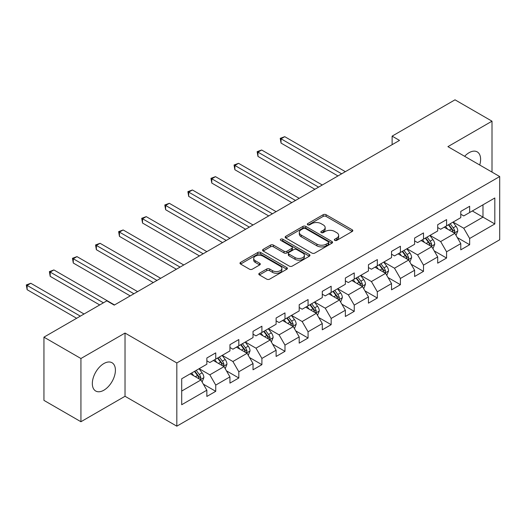 <?xml version="1.0" encoding="UTF-8"?>
<svg xmlns="http://www.w3.org/2000/svg" width="526" height="526" viewBox="0 0 526 526"><rect width="100%" height="100%" fill="white"/><g stroke="black" fill="none" stroke-linecap="round" stroke-linejoin="round"><path stroke-width="0.79" d="M334.753 240.382A1.44 0.828 0 0 0 336.785 240.382L352.216 231.473A2.051 1.183 0 0 0 352.815 230.638A2.051 1.183 0 0 0 352.216 229.796L326.074 214.707A2.051 1.183 0 0 0 323.168 214.707L307.736 223.616A1.44 0.828 0 0 0 307.315 224.201A1.44 0.828 0 0 0 307.736 224.786A1.44 0.828 0 0 0 309.768 224.786L311.767 223.635A6.575 3.794 0 0 1 321.057 223.635L323.24 224.891A6.575 3.794 0 0 1 325.167 227.574A6.575 3.794 0 0 1 323.24 230.256L321.241 231.414A1.44 0.828 0 0 0 320.821 231.999A1.44 0.828 0 0 0 321.241 232.584A1.44 0.828 0 0 0 323.273 232.584L325.272 231.433A6.575 3.794 0 0 1 334.569 231.433L336.745 232.689A6.575 3.794 0 0 1 338.672 235.372A6.575 3.794 0 0 1 336.745 238.061L334.753 239.212A1.44 0.828 0 0 0 334.332 239.797A1.44 0.828 0 0 0 334.753 240.382L334.753 239.212M103.865 390.207A16.326 9.422 120 0 0 114.53 375.827A16.326 9.422 120 0 0 112.031 362.743A16.326 9.422 120 0 0 103.865 363.551A16.326 9.422 120 0 0 93.207 377.938A16.326 9.422 120 0 0 95.706 391.015A16.326 9.422 120 0 0 103.865 390.207M479.725 165.006A16.326 9.422 120 0 0 477.233 151.896A16.326 9.422 120 0 0 469.067 152.704A16.326 9.422 120 0 0 464.629 156.294M259.403 273.237A2.051 1.183 0 0 0 258.799 274.072A2.051 1.183 0 0 0 259.403 274.914L266.741 279.148A2.051 1.183 0 0 0 269.641 279.148L286.782 269.253A2.051 1.183 0 0 0 287.387 268.411A2.051 1.183 0 0 0 286.782 267.576L260.64 252.48A2.051 1.183 0 0 0 257.733 252.48L240.592 262.375A2.051 1.183 0 0 0 239.994 263.217A2.051 1.183 0 0 0 240.592 264.052L249.455 269.167A2.051 1.183 0 0 0 252.362 269.167L259.693 264.933A2.051 1.183 0 0 0 260.298 264.098A2.051 1.183 0 0 0 259.693 263.256L255.301 260.718A5.497 3.169 0 0 1 253.69 258.476A5.497 3.169 0 0 1 257.082 255.544A5.497 3.169 0 0 1 263.072 256.234L280.286 266.169A5.497 3.169 0 0 1 281.89 268.411A5.497 3.169 0 0 1 278.497 271.344A5.497 3.169 0 0 1 272.514 270.66L269.641 269.003A2.051 1.183 0 0 0 266.741 269.003L259.403 273.237L259.403 274.914M125.03 333.057L80.932 358.515L43.941 337.153L43.941 400.378L80.932 421.734L125.03 396.275L176.821 426.178L176.821 362.953L125.03 333.057L125.03 396.275M492.007 172.101L492.007 121.184L447.909 146.642L499.7 176.545L176.821 362.953M492.007 121.184L455.01 99.822L392.12 136.135L392.12 144.676M43.941 337.153L106.831 300.846L114.227 305.119L399.523 140.403L392.12 136.135M311.911 253.065A2.051 1.183 0 0 0 314.818 253.065L331.952 243.17A2.051 1.183 0 0 0 332.557 242.335A2.051 1.183 0 0 0 331.952 241.493L305.81 226.404A2.051 1.183 0 0 0 302.904 226.404L285.763 236.299A2.051 1.183 0 0 0 285.164 237.134A2.051 1.183 0 0 0 285.763 237.976L311.911 253.065M281.331 240.698A1.44 0.828 0 0 1 282.791 240.901L309.341 256.228L292.226 266.11A2.051 1.183 0 0 1 289.326 266.11L263.178 251.014L263.178 249.337A2.051 1.183 0 0 0 262.579 250.172A2.051 1.183 0 0 0 263.178 251.014M263.178 249.337L270.515 245.103A2.051 1.183 0 0 1 273.421 245.103L284.02 251.224A2.051 1.183 0 0 0 286.926 251.224L291.792 248.417A2.051 1.183 0 0 0 292.397 247.575A2.051 1.183 0 0 0 291.792 246.74L280.752 240.362A1.44 0.828 0 0 1 280.332 239.777A1.44 0.828 0 0 1 281.219 239.008A1.44 0.828 0 0 1 282.791 239.192L309.367 254.538A2.051 1.183 0 0 1 309.972 255.373A2.051 1.183 0 0 1 309.367 256.215L309.367 254.538M176.821 426.178L499.7 239.764L499.7 176.545M203.384 384.184L215.739 391.318L215.739 385.085L229.941 376.879L229.941 383.119L238.824 377.99L238.824 371.757L253.026 363.551L253.026 369.791L261.902 364.663L261.902 358.43L276.111 350.224L276.111 356.464L284.987 351.335L284.987 345.102L299.195 336.896L299.195 343.136L308.072 338.008L308.072 331.774L322.28 323.569L322.28 329.809L331.156 324.68L331.156 318.447L345.365 310.241L345.365 316.481L354.241 311.353L354.241 305.119L368.45 296.914L368.45 303.154L377.326 298.025L377.326 291.792L391.528 283.586L391.528 289.826L400.411 284.697L400.411 278.464L414.613 270.259L414.613 276.498L423.496 271.37L423.496 265.137L437.698 256.931L437.698 263.171L446.574 258.042L446.574 251.809L460.783 243.61L460.783 249.843L469.659 244.715L469.659 238.482L494.815 223.958L494.815 197.986L482.98 204.818L482.98 217.126L494.815 223.958M215.739 391.318L206.856 396.446L206.856 390.207L181.7 404.731L181.7 378.759L206.856 364.235L206.856 358.002L215.739 352.874L215.739 359.113L229.941 350.908L229.941 344.675L238.824 339.546L238.824 345.786L253.026 337.58L253.026 331.347L261.902 326.219L261.902 332.458L276.111 324.253L276.111 318.02L284.987 312.891L284.987 319.131L299.195 310.925L299.195 304.692L308.072 299.564L308.072 305.803L322.28 297.598L322.28 291.365L331.156 286.236L331.156 292.476L345.365 284.27L345.365 278.037L354.241 272.909L354.241 279.148L368.45 270.943L368.45 264.709L377.326 259.581L377.326 265.821L391.528 257.615L391.528 251.382L400.411 246.253L400.411 252.493L414.613 244.288L414.613 238.054L423.496 232.926L423.496 239.166L437.698 230.96L437.698 224.727L446.574 219.598L446.574 225.838L460.783 217.632L460.783 211.399L469.659 206.271L469.659 212.511L494.815 197.986M213.372 360.481L224.023 366.629L209.815 374.834L199.163 368.68M206.856 360.823L209.815 362.526L215.739 359.113M209.815 374.834L215.739 385.085M224.023 366.629L229.941 376.879M236.45 347.153L247.108 353.301L232.9 361.507L222.248 355.352M229.941 347.495L232.9 349.198L238.824 345.786M232.9 361.507L238.824 371.757M247.108 353.301L253.026 363.551M259.535 333.826L270.193 339.974L255.984 348.179L245.333 342.025M253.026 334.168L255.984 335.871L261.902 332.458M255.984 348.179L261.902 358.43M270.193 339.974L276.111 350.224M282.62 320.498L293.278 326.646L279.069 334.852L268.418 328.697M276.111 320.84L279.069 322.543L284.987 319.131M279.069 334.852L284.987 345.102M293.278 326.646L299.195 336.896M305.705 307.171L316.363 313.318L302.154 321.524L291.503 315.37M299.195 307.513L302.154 309.216L308.072 305.803M302.154 321.524L308.072 331.774M316.363 313.318L322.28 323.569M328.789 293.843L339.441 299.991L325.239 308.197L314.581 302.042M322.28 294.185L325.239 295.888L331.156 292.476M325.239 308.197L331.156 318.447M339.441 299.991L345.365 310.241M351.874 280.516L362.526 286.663L348.324 294.869L337.666 288.715M345.365 280.858L348.324 282.561L354.241 279.148M348.324 294.869L354.241 305.119M362.526 286.663L368.45 296.914M374.959 267.188L385.611 273.336L371.409 281.541L360.751 275.387M368.45 267.53L371.409 269.24L377.326 265.821M371.409 281.541L377.326 291.792M385.611 273.336L391.528 283.586M398.044 253.861L408.695 260.008L394.487 268.214L383.835 262.06M391.528 254.203L394.487 255.912L400.411 252.493M394.487 268.214L400.411 278.464M408.695 260.008L414.613 270.259M421.122 240.533L431.78 246.681L417.572 254.886L406.92 248.732M414.613 240.875L417.572 242.585L423.496 239.166M417.572 254.886L423.496 265.137M431.78 246.681L437.698 256.931M444.207 227.206L454.865 233.353L440.656 241.559L430.005 235.405M437.698 227.548L440.656 229.257L446.574 225.838M440.656 241.559L446.574 251.809M454.865 233.353L460.783 243.61M472.322 210.972L482.98 217.126L463.741 228.231L453.09 222.077M460.783 214.22L463.741 215.93L469.659 212.511M463.741 228.231L469.659 238.482M80.932 358.515L80.932 421.734M181.7 391.061L200.939 379.956L190.287 373.808M200.939 379.956L206.856 390.207M457.304 237.581L469.659 244.715M434.22 250.909L446.574 258.042M411.135 264.236L423.496 271.37M388.057 277.564L400.411 284.697M364.972 290.891L377.326 298.025M341.887 304.219L354.241 311.353M318.802 317.546L331.156 324.68M295.717 330.874L308.072 338.008M272.632 344.201L284.987 351.335M249.548 357.529L261.902 364.663M226.463 370.856L238.824 377.99M335.325 240.586L336.745 239.764A6.575 3.794 0 0 0 338.672 237.081L338.672 235.372M325.167 227.574L325.167 229.283A6.575 3.794 0 0 1 323.24 231.966L321.82 232.788M352.19 231.493L326.074 216.41A2.051 1.183 0 0 0 323.168 216.41L308.308 224.99M331.952 241.493L331.952 243.17L305.81 228.113A2.051 1.183 0 0 0 302.904 228.113L285.796 237.989M328.323 242.92A1.44 0.828 0 0 0 328.743 242.335A1.44 0.828 0 0 0 328.323 241.75L305.376 228.501A1.44 0.828 0 0 0 303.338 228.501L301.234 229.711A6.575 3.794 0 0 0 299.307 232.4A6.575 3.794 0 0 0 301.234 235.083L316.922 244.136A6.575 3.794 0 0 0 326.219 244.136L328.323 242.92L328.323 244.629A1.44 0.828 0 0 0 328.743 244.044L328.743 242.335M299.307 232.4L299.307 234.103A6.575 3.794 0 0 0 301.234 236.792L301.234 235.083M328.323 244.629L326.219 245.846A6.575 3.794 0 0 1 316.922 245.846L301.234 236.792M263.204 251.027L270.515 246.812L270.515 245.103M292.397 247.575L292.397 249.285A2.051 1.183 0 0 1 291.792 250.12L286.926 252.934A2.051 1.183 0 0 1 284.02 252.934L273.421 246.812A2.051 1.183 0 0 0 270.515 246.812M295.027 257.576A5.497 3.169 0 0 0 301.01 258.266A5.497 3.169 0 0 0 304.403 255.334A5.497 3.169 0 0 0 302.798 253.091L296.73 249.587A2.051 1.183 0 0 0 293.824 249.587L288.958 252.395A2.051 1.183 0 0 0 288.36 253.236A2.051 1.183 0 0 0 288.958 254.078L295.027 257.576L295.027 259.285A5.497 3.169 0 0 0 301.01 259.969A5.497 3.169 0 0 0 304.403 257.043L304.403 255.334M288.36 253.236L288.36 254.946A2.051 1.183 0 0 0 288.958 255.781L288.958 254.078M295.027 259.285L288.958 255.781M281.89 268.411L281.89 270.121A5.497 3.169 0 0 1 278.497 273.053A5.497 3.169 0 0 1 272.514 272.363L269.641 270.712A2.051 1.183 0 0 0 266.741 270.712L259.43 274.927M253.69 258.476L253.69 260.186A5.497 3.169 0 0 0 255.301 262.428L255.301 260.718M259.693 263.256L259.693 264.933L255.301 262.428M286.755 269.266L260.64 254.19A2.051 1.183 0 0 0 257.733 254.19L240.619 264.072M456.035 235.378L457.791 230.947A5.543 3.202 -120 0 0 456.022 226.226L452.971 222.15M447.646 229.185L445.568 226.417M345.365 171.673L284.737 136.675L281.035 138.805L281.035 143.079L337.962 175.947M454.004 232.86L454.799 231.184A5.543 3.202 -120 0 0 453.215 227.843L450.157 223.767M448.77 224.569L452.156 229.093A2.827 1.631 60 0 1 452.669 229.954L454.799 231.184M448.382 224.793L451.433 228.869A5.543 3.202 60 0 1 453.024 232.209M281.035 143.079L280.226 138.338L341.663 173.81M280.226 138.338L284.737 136.675M432.951 248.706L434.706 244.274A5.543 3.202 -120 0 0 432.937 239.554L429.887 235.477M424.561 242.512L422.483 239.744M322.28 185.001L261.652 150.002L257.957 152.132L257.957 156.406L314.877 189.275M430.919 246.188L431.714 244.511A5.543 3.202 -120 0 0 430.13 241.171L427.073 237.095M425.685 237.897L429.071 242.42A2.827 1.631 60 0 1 429.584 243.282L431.714 244.511M425.297 238.12L428.355 242.197A5.543 3.202 60 0 1 429.939 245.537M257.957 156.406L257.142 151.666L318.578 187.138M257.142 151.666L261.652 150.002M409.866 262.033L411.628 257.602A5.543 3.202 -120 0 0 409.853 252.881L406.802 248.798M401.476 255.84L399.405 253.072M299.195 198.328L238.567 163.33L234.872 165.46L234.872 169.734L291.792 202.602M407.841 259.515L408.63 257.839A5.543 3.202 -120 0 0 407.045 254.499L403.988 250.422M402.6 251.224L405.987 255.748A2.827 1.631 60 0 1 406.499 256.609L408.63 257.839M402.212 251.448L405.27 255.524A5.543 3.202 60 0 1 406.854 258.864M234.872 169.734L234.057 164.993L295.494 200.465M234.057 164.993L238.567 163.33M386.781 275.361L388.543 270.929A5.543 3.202 -120 0 0 386.774 266.209L383.717 262.126M378.391 269.167L376.32 266.399M276.111 211.656L215.482 176.651L211.787 178.787L211.787 183.061L268.714 215.93M384.756 272.843L385.545 271.166A5.543 3.202 -120 0 0 383.96 267.826L380.903 263.75M379.516 264.552L382.902 269.075A2.827 1.631 60 0 1 383.415 269.937L385.545 271.166M379.128 264.775L382.185 268.852A5.543 3.202 60 0 1 383.77 272.192M211.787 183.061L210.972 178.321L272.409 213.793M210.972 178.321L215.482 176.651M363.696 288.689L365.458 284.257A5.543 3.202 -120 0 0 363.69 279.536L360.632 275.453M355.306 282.495L353.235 279.727M253.026 224.983L192.404 189.978L188.702 192.115L188.702 196.389L245.629 229.257M361.671 286.17L362.46 284.494A5.543 3.202 -120 0 0 360.875 281.154L357.825 277.077M356.431 277.879L359.823 282.403A2.827 1.631 60 0 1 360.336 283.264L362.46 284.494M356.043 278.103L359.1 282.179A5.543 3.202 60 0 1 360.685 285.519M188.702 196.389L187.887 191.648L249.324 227.12M187.887 191.648L192.404 189.978M340.611 302.016L342.373 297.584A5.543 3.202 -120 0 0 340.605 292.864L337.547 288.781M332.228 295.822L330.15 293.054M229.941 238.311L169.319 203.306L165.618 205.442L165.618 209.716L222.544 242.585M338.586 299.498L339.382 297.821A5.543 3.202 -120 0 0 337.791 294.481L334.74 290.405M333.346 291.207L336.739 295.73A2.827 1.631 60 0 1 337.251 296.592L339.382 297.821M332.965 291.43L336.015 295.507A5.543 3.202 60 0 1 337.607 298.847M165.618 209.716L164.802 204.976L226.246 240.448M164.802 204.976L169.319 203.306M317.526 315.344L319.289 310.912A5.543 3.202 -120 0 0 317.52 306.191L314.463 302.108M309.143 309.15L307.066 306.382M206.856 251.638L146.235 216.633L142.533 218.77L142.533 223.044L199.459 255.912M315.501 312.825L316.297 311.149A5.543 3.202 -120 0 0 314.706 307.809L311.655 303.732M310.261 304.534L313.654 309.058A2.827 1.631 60 0 1 314.167 309.919L316.297 311.149M309.88 304.758L312.931 308.834A5.543 3.202 60 0 1 314.522 312.174M142.533 223.044L141.718 218.303L203.161 253.775M141.718 218.303L146.235 216.633M294.442 328.671L296.204 324.24A5.543 3.202 -120 0 0 294.435 319.519L291.384 315.436M286.059 322.477L283.981 319.709M183.771 264.966L123.15 229.961L119.448 232.097L119.448 236.371L176.374 269.24M292.417 326.153L293.212 324.476A5.543 3.202 -120 0 0 291.621 321.136L288.57 317.06M287.183 317.862L290.569 322.385A2.827 1.631 60 0 1 291.082 323.247L293.212 324.476M286.795 318.085L289.846 322.162A5.543 3.202 60 0 1 291.437 325.502M119.448 236.371L118.639 231.631L180.076 267.103M118.639 231.631L123.15 229.961M271.363 341.999L273.119 337.567A5.543 3.202 -120 0 0 271.35 332.84L268.299 328.763M262.974 335.805L260.896 333.037M160.693 278.293L100.065 243.288L96.363 245.425L96.363 249.699L153.29 282.561M269.332 339.48L270.127 337.804A5.543 3.202 -120 0 0 268.543 334.464L265.485 330.387M264.098 331.189L267.484 335.713A2.827 1.631 60 0 1 267.997 336.574L270.127 337.804M263.71 331.413L266.761 335.489A5.543 3.202 60 0 1 268.352 338.829M96.363 249.699L95.554 244.958L156.991 280.43M95.554 244.958L100.065 243.288M248.279 355.326L250.034 350.895A5.543 3.202 -120 0 0 248.265 346.167L245.215 342.091M239.889 349.132L237.811 346.364M137.608 291.621L76.98 256.616L73.285 258.753L73.285 263.026L130.205 295.888M246.247 352.808L247.042 351.131A5.543 3.202 -120 0 0 245.458 347.791L242.401 343.715M241.013 344.517L244.399 349.04A2.827 1.631 60 0 1 244.912 349.902L247.042 351.131M240.625 344.74L243.683 348.817A5.543 3.202 60 0 1 245.267 352.157M73.285 263.026L72.47 258.286L133.906 293.758M72.47 258.286L76.98 256.616M225.194 368.654L226.956 364.222A5.543 3.202 -120 0 0 225.181 359.495L222.13 355.418M216.804 362.46L214.733 359.692M114.523 304.948L53.895 269.943L50.2 272.08L50.2 276.354L99.723 304.948M223.162 366.135L223.958 364.459A5.543 3.202 -120 0 0 222.373 361.119L219.316 357.042M217.928 357.844L221.315 362.368A2.827 1.631 60 0 1 221.827 363.229L223.958 364.459M217.54 358.068L220.598 362.144A5.543 3.202 60 0 1 222.182 365.485M50.2 276.354L49.385 271.613L103.425 302.812M49.385 271.613L53.895 269.943M202.109 381.981L203.871 377.55A5.543 3.202 -120 0 0 202.102 372.822L199.045 368.746M193.719 375.788L191.648 373.019M84.042 314.002L30.81 283.271L27.115 285.408L27.115 289.681L76.638 318.276M200.084 379.463L200.873 377.786A5.543 3.202 -120 0 0 199.288 374.446L196.231 370.37M194.844 371.172L198.23 375.695A2.827 1.631 60 0 1 198.743 376.557L200.873 377.786M194.456 371.395L197.513 375.472A5.543 3.202 60 0 1 199.098 378.812M27.115 289.681L26.3 284.941L80.34 316.139M26.3 284.941L30.81 283.271M336.745 239.764L336.745 238.061M321.241 232.584L321.241 231.414M323.24 231.966L323.24 230.256M307.736 224.786L307.736 223.616M323.168 216.41L323.168 214.707M326.074 216.41L326.074 214.707M352.216 231.473L352.216 229.796M285.763 237.976L285.763 236.299M302.904 228.113L302.904 226.404M305.81 228.113L305.81 226.404M316.922 245.846L316.922 244.136M326.219 245.846L326.219 244.136M273.421 246.812L273.421 245.103M284.02 252.934L284.02 251.224M286.926 252.934L286.926 251.224M291.792 250.12L291.792 248.417M282.791 240.901L282.791 239.192M266.741 270.712L266.741 269.003M269.641 270.712L269.641 269.003M272.514 272.363L272.514 270.66M240.592 264.052L240.592 262.375M257.733 254.19L257.733 252.48M260.64 254.19L260.64 252.48M286.782 269.253L286.782 267.576M454.319 233.038L457.758 231.052M453.215 227.843L456.022 226.226M449.27 230.125L451.433 228.869M431.235 246.365L434.673 244.38M430.13 241.171L432.937 239.554M426.185 243.453L428.355 242.197M408.15 259.693L411.588 257.707M407.045 254.499L409.853 252.881M403.1 256.78L405.27 255.524M385.065 273.02L388.504 271.035M383.96 267.826L386.774 266.209M380.015 270.108L382.185 268.852M361.98 286.348L365.419 284.362M360.875 281.154L363.69 279.536M356.93 283.435L359.1 282.179M338.895 299.675L342.334 297.69M337.791 294.481L340.605 292.864M333.846 296.763L336.015 295.507M315.81 313.003L319.256 311.017M314.706 307.809L317.52 306.191M310.761 310.09L312.931 308.834M292.726 326.33L296.171 324.345M291.621 321.136L294.435 319.519M287.676 323.418L289.846 322.162M269.647 339.658L273.086 337.672M268.543 334.464L271.35 332.84M264.598 336.745L266.761 335.489M246.562 352.985L250.001 351M245.458 347.791L248.265 346.167M241.513 350.073L243.683 348.817M223.478 366.313L226.916 364.327M222.373 361.119L225.181 359.495M218.428 363.4L220.598 362.144M200.393 379.64L203.832 377.655M199.288 374.446L202.102 372.822M195.343 376.728L197.513 375.472"/></g></svg>
